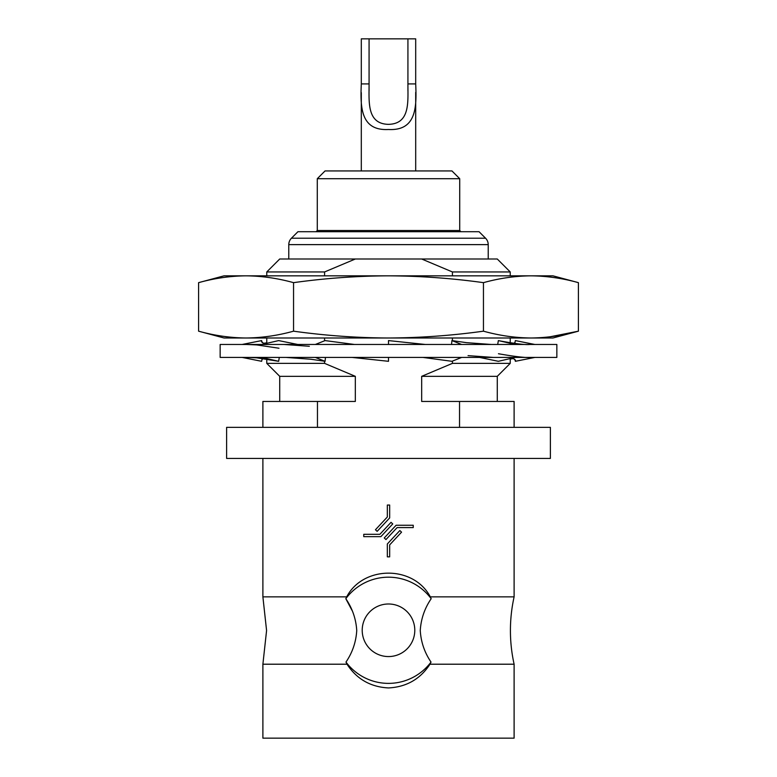 <?xml version="1.0" encoding="UTF-8"?>
<svg xmlns="http://www.w3.org/2000/svg" width="777" height="777" viewBox="0 0 777 777"><rect width="100%" height="100%" fill="white"/><g stroke="black" fill="none" stroke-linecap="round" stroke-linejoin="round"><path stroke-width="1.17" d="M220.153 357.42L556.847 357.42L556.847 344.473L220.153 344.473L220.153 357.42M388.5 357.42L388.5 361.305L352.117 357.42M354.506 344.473L325.077 340.588L315.336 344.473M315.336 357.42L325.077 361.305L325.466 357.42M297.795 344.473L278.642 340.588L261.771 344.473M286.004 357.42L310.878 359.246L325.077 361.305M261.771 357.42L278.642 361.305L279.312 357.42M262.014 342.434L261.645 340.588L242.094 344.473M247.348 357.42L256.731 357.828L278.642 361.305M261.645 340.588L261.49 341.453L264.17 343.92M242.162 357.42L261.645 361.305L262.228 358.401M263.15 358.518L262.014 359.469M514.782 343.463L515.355 340.588L534.838 344.473M514.986 342.434L513.84 343.347M534.887 357.42L515.355 361.305L514.986 359.469M497.688 344.473L498.358 340.588L515.229 344.473M512.878 357.964L515.481 360.441L515.355 361.305M498.358 340.588L498.999 340.724C514.996 343.706 525.252 344.959 529.788 344.473M515.229 357.42L498.358 361.305L479.545 357.42M451.534 344.473L451.923 340.588L461.664 344.473M451.923 340.588L466.55 342.667L491.346 344.473M461.664 357.42L451.923 361.305L422.96 357.42M425.359 344.473L388.5 340.588L388.5 344.473M262.888 458.43L262.888 596.862L346.688 596.862L345.814 598.708C352.389 608.381 356.031 618.987 356.74 630.535C356.051 642.006 352.457 652.515 345.979 662.082L347.018 664.209L262.888 664.209L262.888 738.15L514.112 738.15L514.112 664.209A155.4 155.4 0 0 1 514.112 596.862L430.312 596.862L431.186 598.708C424.611 608.342 420.969 618.958 420.26 630.535C420.959 642.016 424.553 652.534 431.021 662.082L429.982 664.209C420.279 679.088 406.449 687.004 388.5 687.936C370.551 687.004 356.721 679.088 347.018 664.209M514.112 664.209L429.982 664.209M369.075 38.85L361.305 38.85L361.305 83.916C360.275 107.187 360.625 130.963 388.451 129.497C416.317 130.983 416.754 107.333 415.695 83.916L415.695 38.85L369.075 38.85L369.075 90.841M361.305 92.628L361.305 170.94M415.695 92.385L415.695 170.94M361.305 83.916L369.075 83.916C369.153 101.544 366.589 123.854 388.442 124.349C410.421 123.893 407.847 101.632 407.925 83.916L407.925 38.85M415.695 83.916L407.925 83.916L407.925 90.773M317.278 178.71L325.048 170.94L451.952 170.94L459.722 178.71L317.278 178.71L317.278 230.507L316.074 231.711M459.722 178.71L459.722 230.507L317.278 230.507M459.722 230.507L460.926 231.711M488.218 259.003L488.218 244.629A9.062 9.062 0 0 0 485.557 238.218L479.059 231.711L297.941 231.711L291.443 238.218A9.062 9.062 0 0 0 288.782 244.629L288.782 259.003M345.979 662.082A53.098 53.098 0 0 0 431.021 662.082M388.5 656.565A26.292 26.292 0 0 0 414.792 630.273A26.292 26.292 0 0 0 388.5 603.991A26.292 26.292 0 0 0 362.208 630.273A26.292 26.292 0 0 0 388.5 656.565M550.378 427.35L226.622 427.35L226.622 458.43L550.378 458.43L550.378 427.35M346.688 596.862C363.15 565.374 413.587 565.132 430.312 596.862L431.186 598.708A53.098 53.098 0 0 0 345.814 598.708L352.098 610.528M514.112 458.43L514.112 596.862M324.582 275.835L324.582 271.95L355.332 259.003L279.72 259.003L266.773 271.95L266.773 275.835M324.582 271.95L266.773 271.95M355.332 259.003L497.28 259.003L510.227 271.95L510.227 275.835M510.227 358.576L510.227 363.374L497.28 376.33L421.668 376.33L421.668 401.447L459.537 401.447L459.537 427.35M510.227 363.374L452.418 363.374L421.668 376.33M262.888 427.35L262.888 401.447L355.332 401.447L355.332 376.33L279.72 376.33L266.773 363.374L266.773 359.032M279.72 376.33L279.72 401.447M497.28 376.33L497.28 401.447M317.463 401.447L317.463 427.35M459.537 401.447L514.112 401.447L514.112 427.35M266.773 337.995L266.773 343.317M355.332 376.33L324.582 363.374L266.773 363.374M324.582 363.374L324.582 361.237M324.582 340.782L324.582 337.995M510.227 337.995L510.227 342.832M510.227 271.95L452.418 271.95L452.418 275.835M452.418 337.995L452.418 340.647M452.418 361.111L452.418 363.374M421.668 259.003L452.418 271.95M397.125 527.583L385.965 539.559L384.256 537.966L396.115 525.252L413.238 525.252L413.238 527.583L397.125 527.583M387.334 556.847L387.334 543.968L399.844 530.555L401.554 532.148L389.665 544.891L389.665 556.847L387.334 556.847M363.762 534.314L379.875 534.314L391.035 522.338L392.744 523.931L380.885 536.645L363.762 536.645L363.762 534.314M389.665 505.05L389.665 517.929L377.156 531.342L375.446 529.759L387.334 517.006L387.334 505.05L389.665 505.05M530.934 275.835L388.5 275.835C420.211 275.99 451.864 278.263 483.449 282.653C499.281 278.263 515.102 275.99 530.934 275.835C546.755 275.99 562.587 278.263 578.409 282.653L552.962 275.835L530.934 275.835C546.755 275.99 562.587 278.263 578.409 282.653L578.409 331.177L552.962 337.995L530.934 337.995C546.755 337.84 562.587 335.567 578.409 331.177L549.922 336.82M246.066 337.995L224.038 337.995L198.591 331.177C214.413 335.567 230.245 337.84 246.066 337.995C261.898 337.84 277.719 335.567 293.551 331.177C325.204 335.586 356.857 337.859 388.5 337.995L246.066 337.995M388.5 337.995C420.211 337.84 451.864 335.567 483.449 331.177C499.281 335.567 515.102 337.84 530.934 337.995L388.5 337.995M246.066 275.835L388.5 275.835C356.857 275.971 325.204 278.244 293.551 282.653C277.719 278.263 261.898 275.99 246.066 275.835L224.038 275.835L198.591 282.653C214.413 278.263 230.245 275.99 246.066 275.835C230.245 275.99 214.413 278.263 198.591 282.653L198.591 331.177M293.551 282.653L293.551 331.177M483.449 282.653L483.449 331.177M488.218 244.629L288.782 244.629M485.557 238.218L291.443 238.218M284.071 344.473L309.353 346.27M246.639 344.473L256.682 344.91L278.992 348.232M243.24 357.634L242.113 357.42M263.16 343.347L266.773 342.832M510.227 359.032L513.85 358.518M533.469 344.201L534.906 344.473M498.446 353.739C514.996 356.633 525.679 357.867 530.477 357.42M468.065 355.633L493.269 357.42M262.888 664.209L266.579 630.535L262.888 596.862"/></g></svg>
